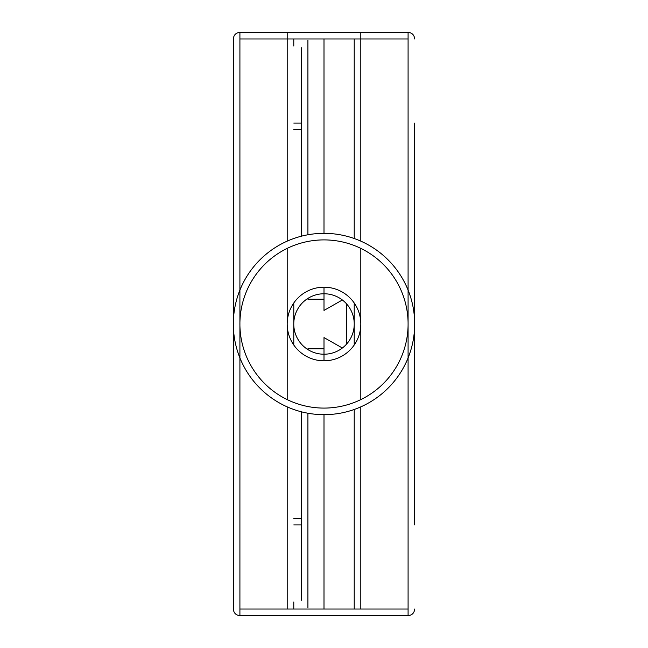 <?xml version="1.0" encoding="UTF-8"?>
<svg xmlns="http://www.w3.org/2000/svg" width="648" height="648" viewBox="0 0 648 648"><rect width="100%" height="100%" fill="white"/><g stroke="black" fill="none" stroke-linecap="round" stroke-linejoin="round"><path stroke-width="0.97" d="M293.779 601.968L293.779 609.015M293.779 38.985L293.779 46.032M293.779 345.003L293.779 302.997M287.194 615.6L239.914 615.6C235.913 615.211 233.717 613.016 233.329 609.015L233.329 38.985C233.717 34.984 235.913 32.789 239.914 32.4L408.086 32.4C412.088 32.789 414.283 34.984 414.671 38.985C414.283 34.984 412.088 32.789 408.086 32.4L408.086 615.6L239.914 615.6L360.806 615.6M414.671 524.929L414.671 123.071M414.671 609.015C414.283 613.016 412.088 615.211 408.086 615.6C412.088 615.211 414.283 613.016 414.671 609.015M354.221 609.015L354.221 409.487M354.221 345.003L354.221 302.997M354.221 238.513L354.221 38.985M324 414.671A90.671 90.671 0 0 0 402.521 278.664A90.671 90.671 0 0 0 245.479 278.664A90.671 90.671 0 0 0 324 414.671A90.671 90.671 0 0 0 402.521 278.664A90.671 90.671 0 0 0 245.479 278.664A90.671 90.671 0 0 0 324 414.671L324 609.015M324 354.221A30.221 30.221 0 0 0 350.179 308.885A30.221 30.221 0 0 0 297.821 308.885A30.221 30.221 0 0 0 324 354.221M301.328 129.657L293.779 129.657L301.328 129.657M301.328 518.343L293.779 518.343M301.328 600.307L301.328 411.796M307.913 607.937L307.913 413.238M307.913 349.588L307.913 348.802L324 348.802M324 360.806A36.806 36.806 0 0 0 355.874 305.597A36.806 36.806 0 0 0 292.127 305.597A36.806 36.806 0 0 0 324 360.806L324 337.576L342.363 348.008M342.363 299.992L324 310.424L324 287.194M324 233.329L324 38.985L408.086 38.985M346.672 343.991L346.672 304.009M301.328 236.204L301.328 47.693M324 299.198L307.913 299.198L307.913 298.412M307.913 234.762L307.913 40.063M287.194 609.015L287.194 406.863M287.194 399.605L287.194 248.395M287.194 241.137L287.194 32.4M233.329 609.015C233.717 613.016 235.913 615.211 239.914 615.6L239.914 32.4C235.913 32.789 233.717 34.984 233.329 38.985M360.806 609.015L360.806 406.863M360.806 399.605L360.806 248.395M360.806 241.137L360.806 32.4M324 408.086A84.086 84.086 0 0 0 396.827 281.953A84.086 84.086 0 0 0 251.173 281.953A84.086 84.086 0 0 0 324 408.086M293.779 123.071L301.328 123.071M239.914 38.985L324 38.985M301.328 524.929L293.779 524.929M408.086 609.015L239.914 609.015"/></g></svg>
